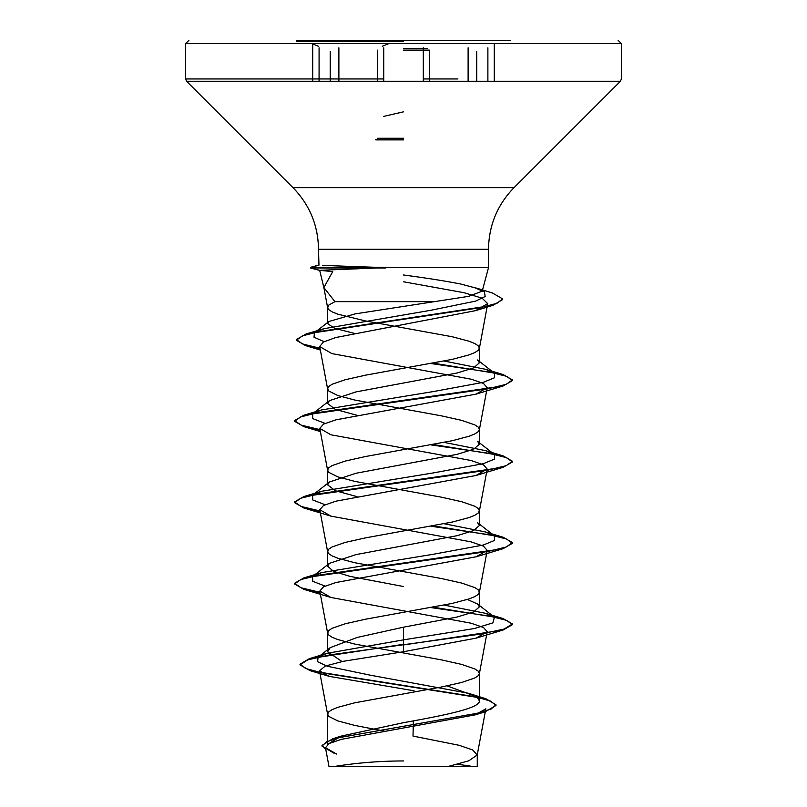 <?xml version="1.0" encoding="UTF-8"?>
<svg xmlns="http://www.w3.org/2000/svg" width="807" height="807" viewBox="0 0 807 807"><rect width="100%" height="100%" fill="white"/><g stroke="black" fill="none" stroke-linecap="round" stroke-linejoin="round"><path stroke-width="1.21" d="M403.5 48.481L427.649 48.481L403.5 48.481M403.5 41.369L296.734 41.369L403.5 41.369M296.734 40.35L510.266 40.35M382.246 46.241L388.903 43.618L621.39 43.618L480.407 43.618M403.5 760.961A435.78 435.78 0 0 0 333.291 766.65L473.709 766.65A435.78 435.78 0 0 0 457.408 764.3M354.071 333.291L334.552 328.298L327.602 323.557L328.923 321.499L355.07 313.893L468.615 296.361L482.213 291.166L481.375 289.531L460.807 284.044C445.192 280.977 426.096 277.961 403.5 274.995M403.5 267.652L488.507 267.652L384.838 267.652L319.673 270.325L332.726 271.606L323.869 287.574L334.945 301.647L434.58 301.647M324.071 288.472L319.673 270.325L310.564 267.995L385.736 267.995M384.233 731.122L354.717 725.412L337.77 720.893L328.752 716.374L327.602 714.114L327.602 744.498L340.816 736.176L403.5 722.689C444.052 715.406 480.357 708.183 479.398 700.869L476.796 696.774L447.038 685.869M327.602 714.114L328.752 711.855L332.181 709.595L337.77 707.336L354.717 702.816L441.449 686.999L461.644 682.48L474.819 677.961L478.248 675.701L479.398 673.442L478.248 671.182L474.819 668.922L461.644 664.403L441.449 659.884L354.717 644.067L337.77 639.548L332.181 637.288L328.752 635.028L327.642 633.182L328.752 630.509L332.181 628.25L345.356 623.73L365.551 619.211L452.283 603.394L469.23 598.875L474.819 596.615L478.248 594.356L479.398 592.096L478.248 589.836L474.819 587.577L461.644 583.058L441.449 578.538L354.717 562.721L337.77 558.202L332.181 555.942L328.752 553.683L327.642 551.837L328.752 549.163L332.181 546.904L345.356 542.385L365.551 537.866L452.283 522.048L469.23 517.529L474.819 515.269L478.248 513.01L479.398 510.75L478.248 508.491L474.819 506.231L461.644 501.712L441.449 497.193L354.717 481.375L337.77 476.856L328.752 472.337L327.602 470.078L328.752 467.818L332.181 465.558L345.356 461.039L365.551 456.52L452.283 440.703L469.23 436.183L474.819 433.924L478.248 431.664L479.398 429.405L478.248 427.145L474.819 424.885L461.644 420.366L441.449 415.847L354.717 400.03L337.77 395.511L328.752 390.992L327.602 388.732L328.752 386.472L332.181 384.213L345.356 379.693L365.551 375.174L452.283 359.357L469.23 354.838L474.819 352.578L478.248 350.319L479.398 348.059L478.248 345.8L474.819 343.54L469.23 341.28L452.283 336.761L365.551 320.944L337.77 314.165L332.181 311.906L328.752 309.646L327.642 307.8L328.752 305.127L334.945 301.647M342.037 661.548L327.602 651.753L330.204 647.648L357.259 637.429L403.5 627.19L457.206 617.012L473.628 611.928L479.398 606.854L477.583 604.019L467.404 599.47M403.5 586.518L349.845 576.349L333.382 571.265L327.602 566.181L329.407 563.347L356.028 554.591L457.145 535.677L473.548 530.592L479.398 525.508L477.593 522.674L494.419 535.848L485.4 531.944L444.223 523.753M357.057 496.638L335.349 490.737L327.602 484.836L329.417 482.001L355.988 473.255L457.186 454.321L473.628 449.237L479.398 444.163L477.583 441.328L494.419 454.502L485.4 450.599L444.223 442.407M357.057 415.292L335.359 409.391L327.602 403.49L329.417 400.655L356.028 391.899L457.166 372.985L473.618 367.901L479.398 362.817L477.542 359.972L494.419 373.157L485.4 369.253L444.223 361.062M433.611 766.65L447.572 766.65L468.827 760.799L477.23 754.959L485.844 708.818L475.091 714.881L341.26 739.353L329.185 743.509L325.473 747.696L336.6 754.051M477.26 766.65L329.014 766.65L325.473 747.706M477.23 754.959L472.62 749.915L459.153 745.305L413.013 736.075L413.366 720.873M403.5 627.19L403.5 639.86L326.845 653.357L318.059 657.241L317.625 661.75L327.38 666.249L370.675 675.257L468.423 693.274L477.734 697.51L479.398 700.869L479.398 673.442M477.593 604.019L494.419 617.194L492.885 622.863L474.476 628.522L403.5 639.86L403.5 644.289L309.293 658.694L300.002 664.191L305.692 668.509L321.963 672.836L486.016 698.791L495.992 704.814L491.08 709.06L477.058 713.307L332.706 738.778L322.023 745.416L325.786 749.38M403.5 281.774L463.954 292.689L482.041 298.146L487.721 303.624L475.555 310.655L335.641 337.558L323.365 342.057L319.703 346.546L331.889 353.607L471.298 379.229L483.514 383.476L487.206 387.723L476.029 394.129L335.994 419.822L323.546 424.109L319.784 428.396L330.981 434.802L471.006 460.494L483.454 464.782L487.206 469.069L476.029 475.474L335.974 501.177L323.557 505.454L319.794 509.742L330.961 516.137L470.975 541.84L483.443 546.127L487.206 550.414L476.039 556.81L335.984 582.513L323.546 586.8L319.794 591.087L330.961 597.483L471.026 623.196L483.454 627.473L487.216 631.76L476.039 638.155L403.5 651.723L403.5 644.964L503.084 630.035L512.445 624.638L512.445 623.952L504.153 629.036L480.538 634.12L329.66 654.921L307.638 659.894L300.002 664.867L310.14 670.667L475.464 696.784L490.757 701.142L495.992 705.489L484.936 711.915L339.515 737.548L326.472 741.825L322.023 746.092L334.128 753.284M403.5 651.723L343.268 661.296L325.231 666.078L319.491 670.849L329.246 676.357L414.072 690.792M384.838 267.652L322.507 265.392M349.098 81.255L186.568 81.255L292.971 187.648L514.029 187.648L292.971 187.648C309.636 204.817 318.14 225.355 318.493 249.282L403.5 249.282L318.493 249.282L318.967 265.18L311.028 267.309L311.028 267.995M356.523 268.902L344.972 267.652M494.419 617.194L485.411 613.29L444.223 605.099M325.07 586.074L312.713 581.292L312.581 576.521L321.59 572.617L433.541 554.227L483.262 545.038L494.52 540.438L494.419 535.848M325.08 504.728L312.713 499.947L312.581 495.175L321.6 491.271L433.551 472.882L483.262 463.692L494.52 459.092L494.419 454.502M325.07 423.382L312.713 418.601L312.581 413.83L321.6 409.926L433.551 391.536L483.262 382.347L494.52 377.747L494.419 373.157M324.121 341.664L314.014 337.215L314.448 332.777L323.96 328.691L430.726 310.302L475.626 301.102L485.178 296.502L484.432 291.912L474.334 287.504L492.3 292.911L502.65 298.903L496.981 303.291L480.498 307.669L306.125 333.967L296.371 339.555L302.423 343.913L320.016 348.271M512.445 623.952L503.084 618.545L433.309 607.207M320.016 592.318L301.122 587.799L294.555 583.279L303.906 577.883L488.134 551.423L506.191 547.015L512.445 542.607L503.094 537.21L433.309 525.861M320.016 510.972L301.122 506.453L294.555 501.934L303.906 496.537L488.144 470.078L506.191 465.669L512.445 461.261L503.094 455.864L433.309 444.516M320.016 429.627L301.122 425.107L294.555 420.588L303.906 415.191L488.144 388.732L506.191 384.324L512.445 379.915L503.084 374.519L433.309 363.17M512.445 624.638L506.614 620.381L489.748 616.124L431.099 607.61M320.147 593.014L303.916 589.362L294.555 583.965L300.809 579.557L318.856 575.149L503.084 548.689L512.445 543.293L506.614 539.036L489.748 534.779L431.099 526.265M320.147 511.668L303.906 508.017L294.555 502.62L300.809 498.212L318.856 493.793L503.094 467.344L512.445 461.947L506.614 457.69L489.748 453.433L431.099 444.919M320.147 430.323L303.906 426.671L294.555 421.264L300.809 416.856L318.866 412.448L503.094 385.998L512.445 380.591L506.614 376.344L489.738 372.088L431.099 363.574M320.147 348.967L305.56 345.608L296.371 340.231L302.373 335.863L319.582 331.506L492.966 305.328L502.65 299.579L502.65 298.903M384.838 267.309L311.028 267.309M383.728 116.379L403.5 111.84M403.5 138.269L377.716 138.269L403.5 138.269M403.5 139.803L375.527 139.803L403.5 139.803M403.5 50.115L429.284 50.115L403.5 50.115M487.882 81.255L487.882 47.815L487.882 81.255M349.098 78.945L185.61 78.945L186.568 81.255L423.312 81.255L423.312 47.805M338.879 81.255L338.879 47.815M418.147 43.618L185.61 43.618L188.878 40.35M423.312 78.945L457.932 78.945M383.728 47.815L383.728 81.255L620.432 81.255L457.932 81.255M403.5 249.282L488.507 249.282L403.5 249.282M326.553 43.618L185.61 43.618L185.61 78.945L383.728 78.945M319.078 81.255L319.078 47.805L319.078 81.255M468.121 81.255L468.121 47.805M403.5 139.904L376.082 139.904L403.5 139.904M429.284 81.255L429.284 50.115M494.277 81.255L494.277 44.617M482.203 291.166L488.507 267.652L488.507 249.282C488.86 225.355 497.364 204.817 514.029 187.648L620.432 81.255L621.39 78.945L621.39 43.618L618.122 40.35M479.398 606.854L479.398 592.096M479.398 525.508L479.398 510.75M479.398 444.163L479.398 429.405M479.398 362.817L479.398 348.059M327.602 651.753L327.602 632.769M327.602 566.181L327.602 551.423M327.602 484.836L327.602 470.078M327.602 403.49L327.602 388.732M327.602 323.557L327.602 307.386M477.27 766.65L477.27 754.535M340.816 736.176L332.706 738.778M326.845 653.357L309.293 658.694M468.423 693.274L486.016 698.791M300.002 664.191L300.002 664.867M495.992 704.814L495.992 705.489M322.023 745.416L322.023 746.092M310.14 670.667L329.246 676.357M484.936 711.915L475.091 714.891M487.721 303.624L479.358 348.473M319.693 346.546L327.642 389.145M487.216 387.723L479.358 429.818M319.784 428.396L327.642 470.491M487.206 469.069L479.358 511.164M319.784 509.742L327.642 551.837M487.206 550.414L479.358 592.509M319.794 591.087L327.642 633.182M487.216 631.76L479.358 673.855M319.491 670.849L327.642 714.528M327.642 307.8L323.869 287.574M485.411 613.29L503.084 618.545M321.59 572.617L303.906 577.883M485.4 531.944L503.094 537.21M321.6 491.271L303.906 496.537M485.4 450.599L503.094 455.864M321.6 409.926L303.906 415.191M485.4 369.253L503.084 374.519M323.96 328.691L306.125 333.967M312.581 576.521L329.407 563.347M312.581 495.175L329.417 481.991M312.581 413.83L329.417 400.645M314.448 332.777L328.923 321.509M484.432 291.912L481.375 289.521M475.565 310.655L492.966 305.328M320.349 350.046L305.56 345.608M476.029 394.129L503.094 385.998M320.379 431.563L303.906 426.671M476.029 475.474L503.094 467.344M330.961 516.137L303.906 508.017M476.039 556.81L503.084 548.689M330.961 597.483L303.916 589.362M476.039 638.155L503.084 630.035M294.555 583.965L294.555 583.279M512.445 543.293L512.445 542.607M294.555 502.62L294.555 501.934M512.445 461.947L512.445 461.261M294.555 421.264L294.555 420.588M512.445 380.591L512.445 379.915M296.371 340.231L296.371 339.555M318.503 265.18L310.564 267.309L310.564 267.995L319.219 270.315M330.204 647.638L318.059 657.241M477.734 697.51L476.796 696.764M476.715 81.255L476.715 51.608M312.702 81.255L312.702 44.617M330.224 81.255L330.224 51.598M621.39 44.062L621.39 44.869M305.197 40.35L303.876 40.35M311.946 43.618L318.462 46.261M377.716 81.255L377.716 50.115"/></g></svg>
